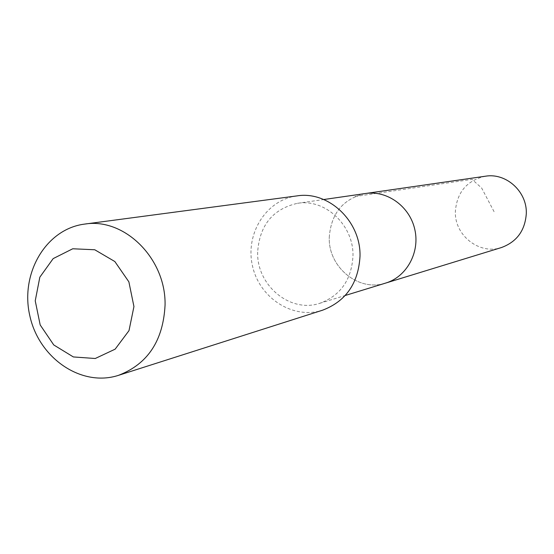<?xml version="1.0" encoding="UTF-8"?>
<svg xmlns="http://www.w3.org/2000/svg" width="554" height="554" viewBox="0 0 554 554"><rect width="100%" height="100%" fill="white"/><g stroke="black" fill="none" stroke-linecap="round" stroke-linejoin="round"><path stroke-width="0.42" stroke-dasharray="2.77 2.08" d="M329.263 237.341C331.098 213.242 343.224 198.623 365.654 193.484C343.224 198.623 331.098 213.242 329.263 237.341C328.113 267.146 358.715 292.277 385.729 283.059C358.715 292.277 328.113 267.146 329.263 237.341M485.415 176.214C467.029 180.375 457.008 192.093 455.367 211.365C454.273 235.208 479.286 255.103 501.412 247.555M257.658 252.098C256.523 285.275 290.158 313.412 319.817 303.287C340.405 295.649 351.458 279.978 352.967 256.273C354.034 225.464 325.274 198.387 297.415 203.325C272.81 209.003 259.556 225.256 257.658 252.098M296.992 195.894C266.218 199.752 244.979 233.781 252.479 265.885C259.397 298.128 293.135 319.831 322.608 310.185M355.066 196.518L472.022 179.357L481.655 188.021L494.092 211.732M319.817 303.287L345.232 295.49M297.415 203.325L323.723 199.53"/><path stroke-width="0.83" d="M323.723 199.53L365.654 193.484C387.26 190.195 409.794 206.524 414.814 229.501C420.084 252.423 406.678 276.806 385.729 283.059L501.412 247.555C516.75 241.897 525.047 230.616 526.3 213.699C527.283 191.739 506.197 172.578 485.415 176.214L365.654 193.484C387.26 190.195 409.794 206.524 414.814 229.501C420.084 252.423 406.678 276.806 385.729 283.059L345.232 295.49M118.487 375.342L322.608 310.185C345.834 301.314 358.299 283.447 359.996 256.585C361.208 221.538 328.695 190.652 296.992 195.894L84.589 224.1C45.92 228.968 19.972 273.524 29.826 315.794C38.96 358.223 81.445 387.44 118.487 375.342C147.703 364.103 163.222 340.703 165.057 305.136C166.138 258.663 124.401 217.39 84.589 224.1M133.943 306.556L128.874 281.841L114.844 261.543L94.762 249.764L72.74 248.774L53.17 258.607L39.833 277.187L35.234 300.815L40.186 324.942L53.752 344.948L73.357 356.942L95.253 358.5L115.149 349.159L129.006 330.62L133.943 306.556"/></g></svg>
